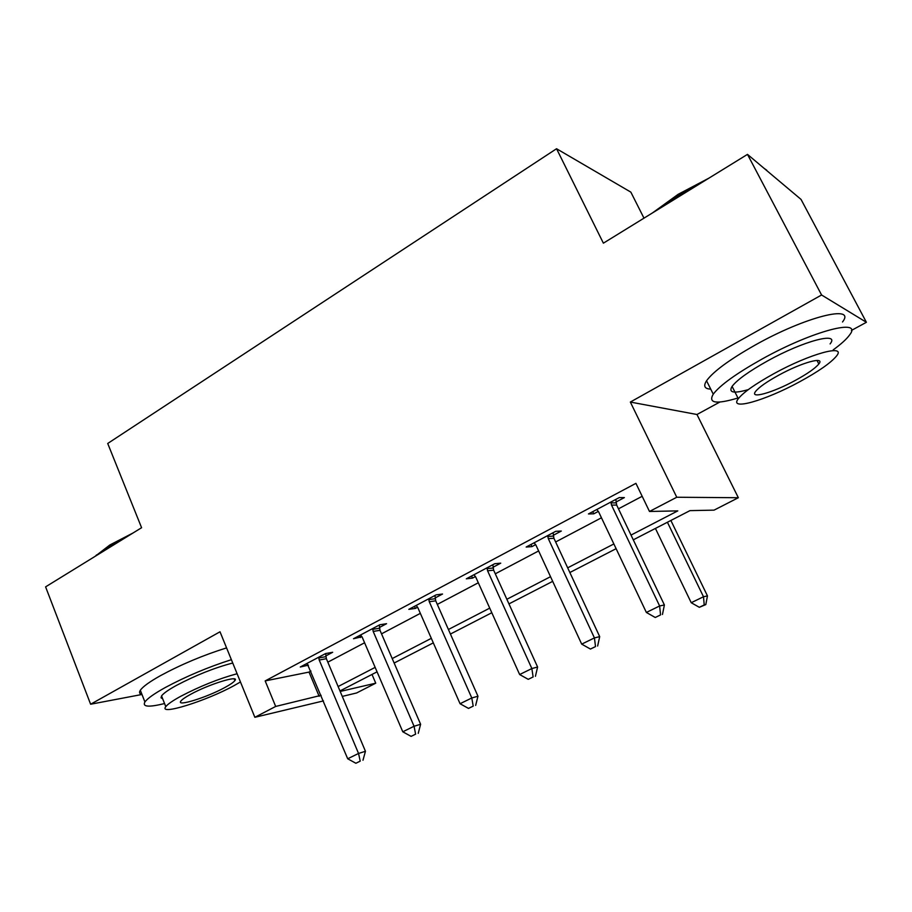 <?xml version="1.0" encoding="UTF-8"?>
<svg xmlns="http://www.w3.org/2000/svg" width="912" height="912" viewBox="0 0 912 912"><rect width="100%" height="100%" fill="white"/><g stroke="black" fill="none" stroke-linecap="round" stroke-linejoin="round"><path stroke-width="1.37" d="M372.005 674.447L375.744 683.179L356.603 692.972L342.285 696.403M643.986 218.162L630.853 192.136L556.548 148.736L107.719 443.471L141.588 527.717L45.6 586.861L90.619 704.235L141.976 694.477M556.548 148.736L603.379 243.173L747.487 154.379L801.044 199.42L866.4 322.289L821.587 294.986L630.34 402.055L676.761 497.245L738.344 497.724L714.062 510.139L689.962 510.629L633.281 539.836M630.34 402.055L696.962 414.504L719.899 402.021M851.42 330.44L866.4 322.289M696.962 414.504L738.344 497.724M747.487 154.379L821.587 294.986M631.013 535.082L677.798 510.88L649.492 511.472L635.926 483.349L265.175 680.911L309.02 672.087L310.946 671.072M327.83 662.169L364.595 642.766M381.524 633.84L420.341 613.354M437.304 604.405L478.31 582.768M495.296 573.808L538.627 550.939M555.636 541.967L601.453 517.788M618.461 508.816L642.173 496.299M616.01 502.033L624.367 497.599L619.282 497.576L588.457 513.946L593.78 513.821L598.386 511.381M553.288 535.298L561.302 531.046L555.739 531.32L526.156 547.04L531.935 546.619L535.686 544.635M493.039 567.241L500.745 563.16L494.737 563.719L466.317 578.812L472.519 578.117L475.471 576.555M435.138 597.941L442.548 594.02L436.141 594.852L408.815 609.353L415.405 608.407L417.616 607.232M379.438 627.479L386.563 623.694L379.791 624.777L353.514 638.731L361.984 636.736M325.823 655.91L332.686 652.274L325.584 653.573L300.276 667.003L308.427 665.133M323.452 700.906L254.858 717.299L220.009 631.788L90.619 704.235M254.858 717.299L275.675 706.447L321.115 695.332M265.175 680.911L275.675 706.447M649.492 511.472L676.761 497.245M340.199 691.444L375.744 683.179M616.113 548.682L569.852 572.519M552.683 581.354L508.953 603.892M491.807 612.727L450.425 634.045M433.314 642.869L394.144 663.035M377.066 671.836L339.982 690.943M338.124 686.542L375.151 667.379M392.217 658.567L431.319 638.343M448.419 629.497L489.733 608.133M506.855 599.275L550.529 576.692M567.674 567.834L613.867 543.951M309.02 672.087L319.177 696.335M592.754 511.666L593.78 513.821M530.955 544.487L531.935 546.619M471.584 576.031L472.519 578.117M414.504 606.343L415.405 608.407M359.579 635.516L360.445 637.545M306.694 663.594L307.538 665.6M610.869 502.045L611.53 505.111L659.627 605.967L646.369 612.454L598.671 511.928L596.756 509.534M615.805 499.423L616.672 505.066L664.392 604.964L659.627 605.967L660.562 614.905L655.261 617.492L660.562 614.905M662.465 614.471L664.392 604.964M646.369 612.454L655.261 617.492M655.42 528.424L691.228 602.718L703.494 596.756L707.461 595.912L670.867 520.467M704.224 604.941L699.322 607.312L705.808 604.576L704.224 604.941L703.494 596.756L667.413 522.245M699.322 607.312L691.228 602.718M707.461 595.912L705.808 604.576M547.656 535.618L548.294 538.627L594.419 637.91L581.696 644.134L535.96 545.159L534.113 542.811M553.082 532.733L553.915 538.274L599.697 636.633L594.419 637.91L595.525 646.574L590.44 649.048L595.525 646.574M597.634 646.027L599.697 636.633M581.696 644.134L590.44 649.048M486.985 567.845L487.589 570.798L531.856 668.553L519.646 674.538L475.745 577.079L473.978 574.754M492.845 564.733L493.643 570.171L537.601 667.025L531.856 668.553L533.121 676.955L528.242 679.337L533.121 676.955M535.424 676.305L537.601 667.025M519.646 674.538L528.242 679.337M428.686 598.808L429.267 601.715L471.789 697.976L460.058 703.722L417.878 607.757L416.18 605.454M434.956 595.479L435.719 600.826L477.956 696.221L471.789 697.976L473.203 706.127L468.506 708.419L473.203 706.127M475.665 705.398L477.956 696.221M460.058 703.722L468.506 708.419M372.62 628.585L373.19 631.435L414.059 726.26L402.785 731.789L362.224 637.249L360.593 634.969M379.267 625.062L379.996 630.306L420.614 724.276L414.059 726.26L415.61 734.171L411.095 736.372L415.61 734.171M418.232 733.351L420.614 724.276M402.785 731.789L411.095 736.372M652.411 212.963L678.152 194.313L708.829 178.193M766.73 170.202L764.119 168.367M700.245 183.494L678.403 195.544L659.08 208.859M833.215 349.866C841.126 344.075 846.541 339.173 849.46 335.137C863.824 317.593 812.41 330.874 762.113 359.02C736.337 373.487 720.047 385.206 713.252 394.155C707.94 403.229 716.171 404.518 737.956 397.997M842.517 321.993C856.596 304.004 805.068 316.84 755.011 345.146C729.349 359.716 713.195 371.583 706.549 380.783C703.163 386.061 704.554 388.854 710.733 389.139M748.296 389.618C733.693 393.756 728.289 392.684 732.085 386.392C737.09 379.848 748.9 371.366 767.528 360.947C803.404 340.928 840.305 331.284 830.102 343.915M799.322 381.946C818.36 371.583 830.741 362.965 836.475 356.079C846.872 343.733 810.038 353.685 774.014 373.589C755.307 383.952 743.405 392.32 738.31 398.704C728.517 411.095 764.974 400.699 799.322 381.946M778.768 375.163C766.673 381.832 758.955 387.258 755.603 391.419C749.231 399.399 772.749 392.753 795.07 380.543C807.302 373.863 815.225 368.345 818.839 363.968C825.463 356.011 801.785 362.474 778.768 375.163M94.939 556.457L109.839 544.988L132.981 533.018M125.332 537.738L109.383 546.402L97.607 554.815M231.374 659.684C208.096 667.117 186.048 676.396 165.254 687.545C154.185 693.679 147.413 698.489 144.917 701.978C142.192 706.914 148.736 707.438 164.559 703.551M226.575 647.896C203.273 655.181 181.26 664.426 160.535 675.621C149.511 681.811 142.774 686.69 140.334 690.27C138.92 692.482 139.468 693.872 141.964 694.431M162.678 698.786L161.048 697.805L161.549 695.936C163.373 693.405 168.31 689.905 176.347 685.459C195.761 675.256 214.559 667.778 232.742 663.024M237.109 673.729C218.948 678.642 200.138 686.177 180.667 696.335C172.607 700.758 167.637 704.201 165.79 706.675C158.186 716.034 206.374 700.895 233.871 685.721L240.46 681.971M190.574 694.363C185.33 697.224 182.104 699.458 180.884 701.066C175.891 707.108 206.967 697.395 224.842 687.523C230.234 684.604 233.575 682.301 234.863 680.637C240.232 674.584 209.008 684.125 190.574 694.363M318.676 657.233L319.223 660.049L358.541 753.46L347.7 758.773L307.093 663.389M325.652 653.551L326.359 658.692L365.45 751.283L358.541 753.46L360.217 761.144L355.874 763.264L360.217 761.144M362.976 760.243L365.45 751.283M347.7 758.773L355.874 763.264M610.937 502.877L616.079 502.854M611.53 505.111L616.672 505.066M547.724 536.427L553.345 536.108M548.294 538.627L553.915 538.274M487.042 568.643L493.096 568.028M487.589 570.798L493.643 570.171M428.743 599.594L435.195 598.717M429.267 601.715L435.719 600.826M372.677 629.348L379.495 628.243M373.19 631.435L379.996 630.306M318.733 657.997L325.88 656.663M319.223 660.049L326.359 658.692M817.004 360.445L818.839 363.968M732.085 386.392L738.31 398.704M713.252 394.155L706.549 380.783M234.145 678.881L234.863 680.637M161.549 695.936L165.79 706.675M144.917 701.978L140.334 690.27M96.398 554.975L95.999 555.807"/></g></svg>
